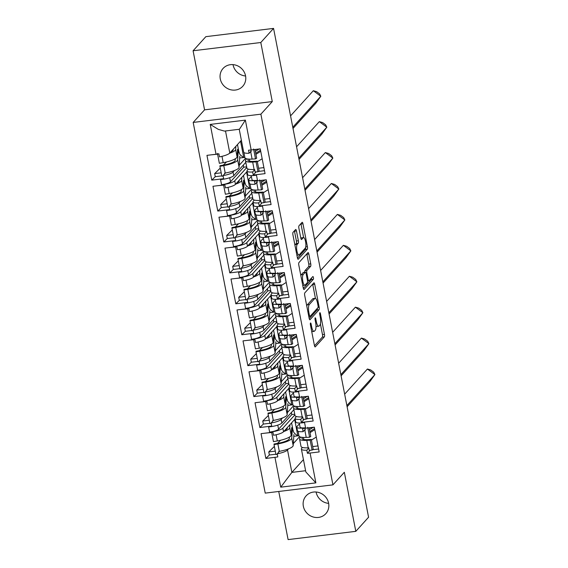 <?xml version="1.0" encoding="UTF-8"?>
<svg xmlns="http://www.w3.org/2000/svg" width="568" height="568" viewBox="0 0 568 568"><rect width="100%" height="100%" fill="white"/><g stroke="black" fill="none" stroke-linecap="round" stroke-linejoin="round"><path stroke-width="0.85" d="M310.497 323.036A1.427 0.405 83 0 0 310.405 324.782L314.423 345.458A2.038 0.582 83 0 0 315.176 346.92A2.038 0.582 83 0 0 315.304 346.849L324.335 336.874A2.038 0.582 83 0 0 324.456 334.374L320.437 313.699A1.427 0.405 83 0 0 319.912 312.67A1.427 0.405 83 0 0 319.819 312.727A1.427 0.405 83 0 0 319.734 314.473L320.253 317.15A6.518 1.86 83 0 1 319.862 325.152L319.109 325.982A6.518 1.86 83 0 1 318.691 326.224A6.518 1.86 83 0 1 316.291 321.531L315.772 318.854A1.427 0.405 83 0 0 315.247 317.824A1.427 0.405 83 0 0 315.155 317.881A1.427 0.405 83 0 0 315.07 319.628L315.588 322.304A6.518 1.86 83 0 1 315.197 330.306L314.445 331.137A6.518 1.86 83 0 1 314.026 331.378A6.518 1.86 83 0 1 311.633 326.685L311.108 324.009A1.427 0.405 83 0 0 310.589 322.979A1.427 0.405 83 0 0 310.497 323.036M220.277 78.909A13.284 12.354 -137.9 0 0 229.685 89.474A13.284 12.354 -137.9 0 0 242.756 86.279A13.284 12.354 -137.9 0 0 245.546 75.828A13.284 12.354 -137.9 0 0 236.139 65.256A13.284 12.354 -137.9 0 0 223.068 68.458A13.284 12.354 -137.9 0 0 220.277 78.909M233.022 64.631A13.284 12.354 -137.9 0 0 233.05 64.795A13.284 12.354 -137.9 0 0 245.575 75.991M303.355 506.287A13.284 12.354 -137.9 0 0 312.755 516.852A13.284 12.354 -137.9 0 0 325.833 513.657A13.284 12.354 -137.9 0 0 328.616 503.205A13.284 12.354 -137.9 0 0 319.216 492.633A13.284 12.354 -137.9 0 0 306.138 495.836A13.284 12.354 -137.9 0 0 303.355 506.287M316.092 492.009A13.284 12.354 -137.9 0 0 316.127 492.172A13.284 12.354 -137.9 0 0 328.652 503.369M296.46 230.935A2.038 0.582 83 0 0 295.715 229.465A2.038 0.582 83 0 0 295.58 229.543L293.045 232.34A2.038 0.582 83 0 0 292.925 234.84L297.391 257.801A2.038 0.582 83 0 0 298.136 259.271A2.038 0.582 83 0 0 298.271 259.193L307.295 249.217A2.038 0.582 83 0 0 307.416 246.718L302.957 223.756A2.038 0.582 83 0 0 302.204 222.294A2.038 0.582 83 0 0 302.077 222.365L299.016 225.744A2.038 0.582 83 0 0 298.896 228.251L300.806 238.07A2.038 0.582 83 0 0 301.551 239.54A2.038 0.582 83 0 0 301.679 239.462L303.198 237.786A5.446 1.555 83 0 1 303.553 237.587A5.446 1.555 83 0 1 305.662 242.153A5.446 1.555 83 0 1 305.222 248.202L299.279 254.762A5.446 1.555 83 0 1 298.931 254.968A5.446 1.555 83 0 1 296.815 250.403A5.446 1.555 83 0 1 297.256 244.354L298.25 243.26A2.038 0.582 83 0 0 298.37 240.761L296.46 230.935L294.487 231.176A2.038 0.582 83 0 0 294.409 230.835M272.278 101.587L260.797 42.515L273.563 28.4L205.857 36.657L193.084 50.772L204.565 109.844L193.177 122.432L260.882 114.175L272.278 101.587L204.565 109.844M278.746 491.469L288.104 539.6L355.809 531.343L344.329 472.271L332.94 484.859L260.882 114.175M355.809 531.343L368.582 517.228L273.563 28.4M304.81 292.854A2.038 0.582 83 0 0 304.689 295.353L309.148 318.314A2.038 0.582 83 0 0 309.901 319.784A2.038 0.582 83 0 0 310.029 319.706L319.053 309.73A2.038 0.582 83 0 0 319.18 307.231L314.715 284.27A2.038 0.582 83 0 0 313.969 282.8A2.038 0.582 83 0 0 313.834 282.878L304.81 292.854M303.269 288.054L298.803 265.1A2.038 0.582 83 0 1 298.931 262.601L307.955 252.625A2.038 0.582 83 0 1 308.09 252.547A2.038 0.582 83 0 1 308.836 254.017L310.746 263.843A2.038 0.582 83 0 1 310.625 266.342L306.961 270.389A2.038 0.582 83 0 0 306.841 272.889L308.104 279.406A2.038 0.582 83 0 0 308.85 280.869A2.038 0.582 83 0 0 308.985 280.798L312.798 276.588A1.427 0.405 83 0 1 312.89 276.531A1.427 0.405 83 0 1 313.444 277.724A1.427 0.405 83 0 1 313.323 279.307L304.15 289.446A2.038 0.582 83 0 1 304.015 289.524A2.038 0.582 83 0 1 303.269 288.054M243.317 165.082L243.729 167.198L230.494 181.824A7.469 1.718 169 0 1 221.548 184.721L223.331 184.501A9.542 2.201 -11 0 0 234.754 180.802L235.45 184.366L247.073 171.522M235.45 184.366A9.542 2.201 -11 0 1 225.432 187.873L224.836 184.799A9.542 2.201 169 0 1 223.423 184.998L212.964 186.276L217.778 211.055L228.244 209.777L228.336 210.274L226.561 210.487L227.562 215.641L229.337 215.428A9.542 2.201 -11 0 0 240.768 211.722L241.464 215.293L253.087 202.442M254.606 174.901L254.698 175.398A9.542 2.201 169 0 1 247.676 174.624L246.988 171.06A9.542 2.201 -11 0 0 252.654 171.969L253.25 175.043A9.542 2.201 -11 0 0 254.606 174.901L265.064 173.631L260.25 148.851L251.17 149.959A10.998 2.535 169 0 1 248.5 150.186L249.096 153.261A10.998 2.535 169 0 1 243.679 152.139L239.234 129.277L224.431 131.094L218.346 129.383L210.231 124.413L245.369 120.125L239.653 128.915M248.358 169.143L247.272 170.343A9.542 2.201 -11 0 0 246.988 171.06M241.464 215.293A9.542 2.201 -11 0 1 231.439 218.794L230.842 215.726A9.542 2.201 169 0 1 229.436 215.925L218.971 217.196L223.792 241.975L234.25 240.704L234.35 241.194L232.568 241.414L233.576 246.569L235.351 246.349A9.542 2.201 -11 0 0 246.782 242.642L247.47 246.214L259.1 233.37M260.613 205.829L260.712 206.326A9.542 2.201 169 0 1 253.69 205.545L252.994 201.981A9.542 2.201 -11 0 0 258.66 202.897L259.256 205.964A9.542 2.201 -11 0 0 260.613 205.829L271.078 204.551L266.257 179.772L255.799 181.05A9.542 2.201 -11 0 1 254.443 181.185L255.039 184.259L257.091 181.994M254.372 200.064L253.285 201.264A9.542 2.201 -11 0 0 252.994 201.981M247.47 246.214A9.542 2.201 -11 0 1 237.452 249.721L236.856 246.647A9.542 2.201 169 0 1 235.443 246.846L224.985 248.124L229.799 272.903L240.264 271.625L240.356 272.122L238.581 272.335L239.582 277.489L241.357 277.276A9.542 2.201 -11 0 0 252.788 273.57L253.484 277.134L265.107 264.29M266.626 236.749L266.719 237.246A9.542 2.201 169 0 1 259.704 236.473L259.008 232.901A9.542 2.201 -11 0 0 264.674 233.817L265.27 236.891A9.542 2.201 -11 0 0 266.626 236.749L277.085 235.471L272.271 210.7L261.805 211.97A9.542 2.201 -11 0 1 260.456 212.112L261.053 215.187L263.105 212.915M260.385 230.991L259.299 232.191A9.542 2.201 -11 0 0 259.008 232.901M253.484 277.134A9.542 2.201 -11 0 1 243.466 280.642L242.863 277.567A9.542 2.201 169 0 1 241.457 277.766L230.991 279.044L235.812 303.823L246.271 302.545L246.37 303.042L244.595 303.262L245.596 308.417L247.371 308.197A9.542 2.201 -11 0 0 258.802 304.491L259.498 308.062L271.121 295.218M272.633 267.677L272.732 268.167A9.542 2.201 169 0 1 265.71 267.393L265.015 263.829A9.542 2.201 -11 0 0 270.68 264.738L271.284 267.812A9.542 2.201 -11 0 0 272.633 267.677L283.098 266.399L278.284 241.62L267.819 242.898A9.542 2.201 -11 0 1 266.463 243.033L267.059 246.107L269.118 243.835M266.392 261.912L265.306 263.112A9.542 2.201 -11 0 0 265.015 263.829M259.498 308.062A9.542 2.201 -11 0 1 249.473 311.569L248.876 308.495A9.542 2.201 169 0 1 247.47 308.694L237.005 309.972L241.819 334.751L252.284 333.473L252.384 333.97L250.602 334.183L251.603 339.337L253.385 339.117A9.542 2.201 -11 0 0 264.816 335.418L265.504 338.982L277.127 326.139M278.647 298.598L278.746 299.095A9.542 2.201 169 0 1 271.724 298.321L271.028 294.749A9.542 2.201 -11 0 0 276.694 295.665L277.291 298.74A9.542 2.201 -11 0 0 278.647 298.598L289.112 297.32L284.291 272.541L273.833 273.819A9.542 2.201 -11 0 1 272.477 273.961L273.073 277.028L275.125 274.763M272.406 292.839L271.319 294.039A9.542 2.201 -11 0 0 271.028 294.749M265.504 338.982A9.542 2.201 -11 0 1 255.486 342.49L254.89 339.416A9.542 2.201 169 0 1 253.477 339.614L243.019 340.892L247.833 365.671L258.298 364.393L258.39 364.89L256.615 365.103L257.616 370.258L259.391 370.045A9.542 2.201 -11 0 0 270.822 366.339L271.518 369.91L283.141 357.059M284.66 329.518L284.753 330.015A9.542 2.201 169 0 1 277.731 329.241L277.042 325.67A9.542 2.201 -11 0 0 282.708 326.586L283.304 329.66A9.542 2.201 -11 0 0 284.66 329.518L295.119 328.247L290.305 303.468L279.839 304.746A9.542 2.201 -11 0 1 278.483 304.881L279.087 307.955L281.139 305.683M278.412 323.76L277.333 324.96A9.542 2.201 -11 0 0 277.042 325.67M271.518 369.91A9.542 2.201 -11 0 1 261.493 373.41L260.897 370.343A9.542 2.201 169 0 1 259.491 370.542L249.025 371.813L253.846 396.592L264.305 395.321L264.404 395.811L262.622 396.031L263.63 401.185L265.405 400.965A9.542 2.201 -11 0 0 276.836 397.259L277.525 400.83L289.155 387.987M290.667 360.446L290.766 360.943A9.542 2.201 169 0 1 283.744 360.162L283.049 356.597A9.542 2.201 -11 0 0 288.714 357.513L289.311 360.581A9.542 2.201 -11 0 0 290.667 360.446L301.132 359.168L296.311 334.389L285.853 335.667A9.542 2.201 -11 0 1 284.497 335.802L285.093 338.876L287.145 336.611M284.426 354.68L283.34 355.88A9.542 2.201 -11 0 0 283.049 356.597M277.525 400.83A9.542 2.201 -11 0 1 267.507 404.338L266.91 401.264A9.542 2.201 169 0 1 265.497 401.462L255.039 402.74L259.853 427.519L270.318 426.241L270.411 426.738L268.636 426.951L269.637 432.106L271.412 431.893A9.542 2.201 -11 0 0 282.843 428.187L283.538 431.751L295.161 418.907M296.681 391.366L296.773 391.863A9.542 2.201 169 0 1 289.758 391.089L289.062 387.518A9.542 2.201 -11 0 0 294.728 388.434L295.325 391.508A9.542 2.201 -11 0 0 296.681 391.366L307.139 390.088L302.325 365.316L291.86 366.587A9.542 2.201 -11 0 1 290.511 366.729L291.107 369.803L293.159 367.531M290.44 385.608L289.353 386.808A9.542 2.201 -11 0 0 289.062 387.518M254.698 175.398L256.473 175.185L257.474 180.34L255.699 180.553A9.542 2.201 -11 0 1 248.677 179.779A9.542 2.201 -11 0 1 248.969 179.062L251.347 176.442M260.712 206.326L262.487 206.106L263.488 211.261L261.713 211.481A9.542 2.201 -11 0 1 254.691 210.7A9.542 2.201 -11 0 1 254.982 209.99L257.354 207.363M266.719 237.246L268.501 237.034L269.502 242.181L267.72 242.401A9.542 2.201 -11 0 1 260.705 241.627A9.542 2.201 -11 0 1 260.989 240.91L263.367 238.29M272.732 268.167L274.507 267.954L275.508 273.109L273.733 273.322A9.542 2.201 -11 0 1 266.711 272.548A9.542 2.201 -11 0 1 267.003 271.838L269.374 269.211M278.746 299.095L280.521 298.874L281.522 304.029L279.747 304.249A9.542 2.201 -11 0 1 272.725 303.475A9.542 2.201 -11 0 1 273.016 302.758L275.388 300.138M284.753 330.015L286.528 329.802L287.529 334.957L285.754 335.17A9.542 2.201 -11 0 1 278.732 334.396A9.542 2.201 -11 0 1 279.023 333.679L281.401 331.059M290.766 360.943L292.541 360.723L293.542 365.877L291.767 366.097A9.542 2.201 -11 0 1 284.745 365.316A9.542 2.201 -11 0 1 285.037 364.606L287.408 361.979M247.918 168.994L248.017 169.52M246.796 167.503L234.754 180.802M253.924 199.915L254.031 200.447M252.803 198.424L240.768 211.722M259.938 230.835L260.037 231.368M258.816 229.344L246.782 242.642M265.952 261.763L266.051 262.288M264.823 260.272L252.788 273.57M271.958 292.683L272.065 293.216M270.837 291.192L258.802 304.491M277.972 323.611L278.071 324.136M276.85 322.12L264.816 335.418M283.979 354.531L284.085 355.064M282.857 353.04L270.822 366.339M296.773 391.863L298.555 391.65L299.556 396.798L297.774 397.018A9.542 2.201 -11 0 1 290.759 396.244A9.542 2.201 -11 0 1 291.05 395.527L293.422 392.907M289.992 385.452L290.092 385.984M288.871 383.961L276.836 397.259M283.538 431.751A9.542 2.201 -11 0 1 273.52 435.258L272.917 432.184A9.542 2.201 169 0 1 271.511 432.383L261.046 433.661L265.867 458.44L274.947 457.332A10.998 2.535 -11 0 0 277.809 456.892L277.205 453.818L279.463 451.326M302.687 422.294L302.787 422.784A9.542 2.201 169 0 1 295.765 422.01L295.076 418.446A9.542 2.201 -11 0 0 300.735 419.354L301.338 422.429A9.542 2.201 -11 0 0 302.687 422.294L313.153 421.016L308.339 396.237L297.873 397.515A9.542 2.201 -11 0 1 296.517 397.65L297.114 400.724L299.173 398.452M296.446 416.529L295.36 417.728A9.542 2.201 -11 0 0 295.076 418.446M302.787 422.784L304.562 422.571L305.563 427.725L303.788 427.938A9.542 2.201 -11 0 1 296.766 427.164A9.542 2.201 -11 0 1 297.057 426.454L299.428 423.827M296.006 416.38L296.106 416.905M294.877 414.889L282.843 428.187M271.696 432.496L265.114 433.164M314.374 427.292L309.106 427.931M305.179 429.38L303.127 431.644L302.531 428.577A9.542 2.201 -11 0 0 303.887 428.435L314.345 427.157L319.166 451.936L310.085 453.044L315.879 482.878L280.741 487.166L274.947 457.332M296.766 427.164L297.462 430.736A9.542 2.201 -11 0 0 303.127 431.644M282.53 417.941L281.153 419.461A9.542 2.201 -11 0 1 271.128 422.968L273.449 420.405M287.301 412.666L293.557 405.751M302.765 417.118L300.735 419.354M311.981 415.002L306.684 415.648M292.932 404.771L287.77 405.396M274.614 409.336L271.397 412.496M268.366 415.485L262.75 421.009L269.275 420.206M265.682 401.569L259.107 402.243M308.36 396.365L303.092 397.011M290.759 396.244L291.448 399.808A9.542 2.201 -11 0 0 297.114 400.724M276.517 387.014L275.139 388.54A9.542 2.201 -11 0 1 265.121 392.048L267.436 389.485M281.288 381.746L287.543 374.83M296.752 386.197L294.728 388.434M305.974 384.075L300.671 384.721M286.918 373.843L281.756 374.475M268.6 378.409L265.391 381.575M262.352 384.557L256.743 390.081L263.268 389.286M259.675 370.648L253.094 371.323M302.346 365.444L297.085 366.083M284.745 365.316L285.441 368.888A9.542 2.201 -11 0 0 291.107 369.803M270.503 356.093L269.125 357.62A9.542 2.201 -11 0 1 259.107 361.12L261.429 358.557M275.281 350.818L281.536 343.91M290.745 355.27L288.714 357.513M299.961 353.154L294.664 353.8M280.911 342.923L275.743 343.555M262.586 347.488L259.377 350.648M256.346 353.637L250.729 359.161L257.254 358.365M253.662 339.728L247.08 340.395M296.34 334.516L291.072 335.163M278.732 334.396L279.428 337.96A9.542 2.201 -11 0 0 285.093 338.876M264.496 325.173L263.119 326.692A9.542 2.201 -11 0 1 253.094 330.2L255.415 327.637M269.267 319.898L275.523 312.982M284.731 324.349L282.708 326.586M293.947 322.226L288.65 322.873M274.898 311.995L269.736 312.627M256.58 316.561L253.364 319.727M250.332 322.709L244.723 328.233L251.241 327.438M247.655 308.8L241.073 309.475M290.326 303.596L285.058 304.235M272.725 303.475L273.421 307.039A9.542 2.201 -11 0 0 279.087 307.955M258.483 294.245L257.105 295.772A9.542 2.201 -11 0 1 247.087 299.279L249.409 296.709M263.261 288.97L269.516 282.062M278.725 293.422L276.694 295.665M287.94 291.306L282.637 291.952M268.884 281.075L263.722 281.707M250.566 285.64L247.357 288.8M244.318 291.789L238.709 297.312L245.234 296.517M241.641 277.88L235.06 278.547M284.32 272.675L279.051 273.314M266.711 272.548L267.407 276.119A9.542 2.201 -11 0 0 273.073 277.028M252.476 263.325L251.099 264.844A9.542 2.201 -11 0 1 241.073 268.352L243.395 265.788M257.247 258.049L263.502 251.134M272.711 262.501L270.68 264.738M281.927 260.385L276.63 261.031M262.877 250.154L257.716 250.779M244.559 254.72L241.343 257.879M238.311 260.868L232.695 266.392L239.22 265.59M235.628 246.952L229.053 247.627M278.306 241.748L273.038 242.394M260.705 241.627L261.394 245.191A9.542 2.201 -11 0 0 267.059 246.107M246.462 232.404L245.085 233.924A9.542 2.201 -11 0 1 235.06 237.431L237.381 234.868M251.233 227.129L257.489 220.214M266.697 231.581L264.674 233.817M275.92 229.458L270.616 230.104M256.864 219.227L251.702 219.859M238.546 223.792L235.337 226.959M232.298 229.941L226.689 235.464L233.214 234.669M229.621 216.032L223.039 216.706M272.292 210.827L267.031 211.466M254.691 210.7L255.387 214.271A9.542 2.201 -11 0 0 261.053 215.187M240.449 201.477L239.071 203.003A9.542 2.201 -11 0 1 229.053 206.504L231.375 203.94M245.227 196.201L251.482 189.293M260.691 200.653L258.66 202.897M269.906 198.537L264.61 199.183M250.857 188.306L245.688 188.938M232.532 192.871L229.323 196.031M226.291 199.02L220.675 204.544L227.2 203.749M223.607 185.111L217.026 185.779M266.286 179.9L261.017 180.546M248.677 179.779L249.373 183.343A9.542 2.201 -11 0 0 255.039 184.259M234.442 170.556L233.065 172.076A9.542 2.201 -11 0 1 223.039 175.583L225.361 173.02M239.213 165.281L245.468 158.365M254.677 169.733L252.654 171.969M263.893 167.61L258.596 168.256M244.844 157.379L239.682 158.011M226.525 161.944L223.309 165.111M220.277 168.093L214.668 173.616L221.186 172.821M193.177 122.432L265.228 493.116L332.94 484.859M221.548 184.721L220.547 179.566L222.322 179.353A9.542 2.201 169 0 0 233.753 175.647L245.795 162.341M221.783 175.895L215.265 176.691L211.765 180.134L222.23 178.856L222.322 179.353M211.765 180.134L206.951 155.355L216.032 154.248L210.231 124.413M223.039 175.583L223.636 178.657A9.542 2.201 169 0 1 222.23 178.856M229.053 206.504L229.649 209.578A9.542 2.201 169 0 1 228.244 209.777M227.789 206.816L221.271 207.611L217.778 211.055M235.06 237.431L235.663 240.505A9.542 2.201 169 0 1 234.25 240.704M233.803 237.744L227.285 238.539L223.792 241.975M241.073 268.352L241.67 271.426A9.542 2.201 169 0 1 240.264 271.625M239.817 268.664L233.292 269.459L229.799 272.903M247.087 299.279L247.684 302.346A9.542 2.201 169 0 1 246.271 302.545M245.823 299.592L239.305 300.387L235.812 303.823M253.094 330.2L253.69 333.274A9.542 2.201 169 0 1 252.284 333.473M251.837 330.512L245.319 331.307L241.819 334.751M259.107 361.12L259.704 364.195A9.542 2.201 169 0 1 258.298 364.393M257.844 361.433L251.326 362.228L247.833 365.671M265.121 392.048L265.717 395.122A9.542 2.201 169 0 1 264.305 395.321M263.857 392.36L257.339 393.155L253.846 396.592M271.128 422.968L271.724 426.043A9.542 2.201 169 0 1 270.318 426.241M269.871 423.281L263.346 424.076L259.853 427.519M304.519 419.269A2.073 0.476 -11 0 0 303.866 419.638L301.338 422.429M312.577 418.069L306.699 418.786M256.438 171.877A2.073 0.476 -11 0 0 255.777 172.253L253.25 175.043M264.496 170.684L258.61 171.401M262.444 202.804A2.073 0.476 -11 0 0 261.784 203.174L259.256 205.964M270.503 201.612L264.617 202.329M268.458 233.725A2.073 0.476 -11 0 0 267.798 234.094L265.27 236.891M276.517 232.532L270.631 233.249M274.465 264.652A2.073 0.476 -11 0 0 273.811 265.022L271.284 267.812M282.523 263.453L276.644 264.17M280.478 295.573A2.073 0.476 -11 0 0 279.818 295.942L277.291 298.74M288.537 294.38L282.651 295.097M286.492 326.493A2.073 0.476 -11 0 0 285.832 326.87L283.304 329.66M294.551 325.301L288.665 326.018M292.499 357.421A2.073 0.476 -11 0 0 291.838 357.79L289.311 360.581M300.557 356.228L294.671 356.945M298.512 388.342A2.073 0.476 -11 0 0 297.852 388.711L295.325 391.508M306.571 387.149L300.685 387.866M245.894 158.578L246.058 159.438M243.729 167.198L246.668 166.843M239.071 203.003L239.767 206.567L251.809 193.262M251.901 189.499L252.071 190.358M249.324 196.003L249.735 198.125L252.675 197.763M245.085 233.924L245.781 237.495L257.822 224.182M257.915 220.419L258.078 221.286M255.337 226.93L255.749 229.046L258.688 228.691M251.099 264.844L251.787 268.416L263.829 255.11M263.921 251.347L264.092 252.206M261.351 257.851L261.763 259.974L264.695 259.611M257.105 295.772L257.801 299.336L269.843 286.031M269.935 282.268L270.105 283.134M267.358 288.771L267.769 290.894L270.709 290.532M263.119 326.692L263.808 330.264L275.849 316.958M275.949 313.195L276.112 314.054M273.371 319.699L273.783 321.815L276.722 321.46M269.125 357.62L269.821 361.184L281.863 347.879M281.955 344.116L282.126 344.975M279.378 350.619L279.797 352.742L282.729 352.38M275.139 388.54L275.835 392.112L287.877 378.799M287.969 375.036L288.132 375.902M285.392 381.547L285.803 383.663L288.743 383.308M281.153 419.461L281.842 423.032L293.883 409.727M293.976 405.964L294.146 406.823M291.405 412.467L291.817 414.59L294.749 414.228M277.205 453.818A10.998 2.535 -11 0 0 287.522 449.991L288.537 448.862M293.315 443.587L299.57 436.678M303.44 459.604L291.874 472.391L280.741 487.166M299.989 436.884L300.16 437.75M302.013 447.3L302.119 447.832M302.46 447.456L301.729 448.258A10.998 2.535 -11 0 0 301.395 449.082A10.998 2.535 -11 0 0 306.819 450.204L307.416 453.278A10.998 2.535 -11 0 0 310.085 453.044M260.797 42.515L193.084 50.772M225.503 130.967L229.799 153.048L241.372 140.261M308.779 448.038L306.819 450.204M317.995 445.923L312.691 446.569M298.938 435.691L293.777 436.323M280.62 440.257L277.411 443.416M274.379 446.405L268.763 451.929L275.288 451.134M275.878 454.208L269.36 455.003L265.867 458.44M269.36 455.003L268.763 451.929M293.294 430.516C293.145 432.113 294.657 433.881 297.838 435.826L294.657 419.468M310.533 450.19A2.073 0.476 -11 0 0 309.872 450.559L307.416 453.278M318.591 448.997L312.705 449.714M263.346 424.076L262.75 421.009M257.339 393.155L256.743 390.081M251.326 362.228L250.729 359.161M245.319 331.307L244.723 328.233M239.305 300.387L238.709 297.312M233.292 269.459L232.695 266.392M227.285 238.539L226.689 235.464M221.271 207.611L220.675 204.544M251.084 151.067L249.096 153.261M229.799 153.048A10.998 2.535 169 0 1 219.489 156.874L218.893 153.8A10.998 2.535 169 0 1 216.032 154.248M217.601 154.184L211.019 154.858M260.272 148.979L255.004 149.618M215.265 176.691L214.668 173.616M287.287 399.588C287.138 401.185 288.65 402.96 291.824 404.906L288.643 388.547M281.274 368.667C281.124 370.265 282.637 372.033 285.81 373.978L282.63 357.62M275.26 337.747C275.111 339.337 276.63 341.112 279.804 343.058L276.623 326.699M269.253 306.819C269.104 308.417 270.616 310.185 273.79 312.13L270.609 295.779M263.24 275.899C263.091 277.496 264.603 279.264 267.784 281.21L264.603 264.851M257.233 244.971C257.084 246.569 258.596 248.344 261.77 250.289L258.589 233.931M251.219 214.051C251.07 215.648 252.582 217.416 255.756 219.362L252.575 203.003M245.206 183.13C245.056 184.721 246.576 186.496 249.75 188.441L246.569 172.083M239.199 152.203C239.05 153.8 240.562 155.568 243.736 157.513L240.555 141.162M281.842 423.032A9.542 2.201 169 0 1 270.411 426.738M275.835 392.112A9.542 2.201 169 0 1 264.404 395.811M269.821 361.184A9.542 2.201 169 0 1 258.39 364.89M263.808 330.264A9.542 2.201 169 0 1 252.384 333.97M257.801 299.336A9.542 2.201 169 0 1 246.37 303.042M251.787 268.416A9.542 2.201 169 0 1 240.356 272.122M245.781 237.495A9.542 2.201 169 0 1 234.35 241.194M239.767 206.567A9.542 2.201 169 0 1 228.336 210.274M291.817 414.59L278.583 429.209A7.469 1.718 169 0 1 269.637 432.106M305.563 427.725A7.469 1.718 169 0 1 300.067 427.115L299.272 423.011M285.803 383.663L272.576 398.282A7.469 1.718 169 0 1 263.63 401.185M299.556 396.798A7.469 1.718 169 0 1 294.061 396.194L293.258 392.09M249.735 198.125L236.508 212.744A7.469 1.718 169 0 1 227.562 215.641M255.749 229.046L242.522 243.665A7.469 1.718 169 0 1 233.576 246.569M261.763 259.974L248.528 274.592A7.469 1.718 169 0 1 239.582 277.489M267.769 290.894L254.542 305.513A7.469 1.718 169 0 1 245.596 308.417M273.783 321.815L260.549 336.441A7.469 1.718 169 0 1 251.603 339.337M279.797 352.742L266.562 367.361A7.469 1.718 169 0 1 257.616 370.258M257.474 180.34A7.469 1.718 169 0 1 251.986 179.729L251.184 175.626M263.488 211.261A7.469 1.718 169 0 1 257.993 210.657L257.197 206.546M269.502 242.181A7.469 1.718 169 0 1 264.006 241.577L263.204 237.474M275.508 273.109A7.469 1.718 169 0 1 270.013 272.498L269.218 268.394M281.522 304.029A7.469 1.718 169 0 1 276.027 303.426L275.231 299.322M287.529 334.957A7.469 1.718 169 0 1 282.04 334.346L281.238 330.242M293.542 365.877A7.469 1.718 169 0 1 288.047 365.274L287.252 361.163M301.395 449.082L305.84 471.944L315.879 482.878M311.726 331.563A6.518 1.86 83 0 0 312.052 331.62L314.026 331.378M315.993 326.11A6.518 1.86 83 0 0 316.717 326.465L318.691 326.224M314.502 345.798L322.361 337.115A2.038 0.582 83 0 0 322.482 334.616L320.402 323.916M315.446 298.406L312.741 284.511A2.038 0.582 83 0 0 312.67 284.17M309.226 318.655L317.079 309.972A2.038 0.582 83 0 0 317.32 308.339M309.439 315.396A1.427 0.405 83 0 0 309.958 316.426A1.427 0.405 83 0 0 310.05 316.369L317.974 307.615A1.427 0.405 83 0 0 318.059 305.868L317.512 303.042A6.518 1.86 83 0 0 315.119 298.349A6.518 1.86 83 0 0 314.7 298.591L309.283 304.576A6.518 1.86 83 0 0 308.885 312.577L309.439 315.396L308.601 315.496M315.119 298.349L313.145 298.591A6.518 1.86 83 0 0 312.727 298.832L314.7 298.591M306.77 306.053A6.518 1.86 83 0 1 307.309 304.817L312.727 298.832M304.753 272.271A2.038 0.582 83 0 1 304.988 270.624L308.651 266.584A2.038 0.582 83 0 0 308.772 264.084L306.862 254.258A2.038 0.582 83 0 0 306.784 253.917M303.347 288.395L311.349 279.548A1.427 0.405 83 0 0 311.477 278.043M303.163 274.585A5.446 1.555 83 0 0 302.723 280.627A5.446 1.555 83 0 0 304.831 285.2A5.446 1.555 83 0 0 305.186 284.994L307.281 282.679A2.038 0.582 83 0 0 307.402 280.18L306.138 273.662A2.038 0.582 83 0 0 305.385 272.193A2.038 0.582 83 0 0 305.257 272.271L303.163 274.585L301.189 274.827A5.446 1.555 83 0 0 300.834 275.515M302.758 285.441A5.446 1.555 83 0 0 302.858 285.434L304.831 285.2M303.56 272.477A2.038 0.582 83 0 0 303.411 272.434A2.038 0.582 83 0 0 303.284 272.512L305.257 272.271M301.189 274.827L303.284 272.512M294.941 245.227A5.446 1.555 83 0 1 295.282 244.595L296.276 243.502A2.038 0.582 83 0 0 296.397 241.002L294.487 231.176M296.886 255.209A5.446 1.555 83 0 0 296.957 255.209L298.931 254.968M303.553 237.587L301.58 237.829A5.446 1.555 83 0 0 301.225 238.027L303.198 237.786M300.877 238.411L301.225 238.027M303.617 237.58L300.983 223.998A2.038 0.582 83 0 0 300.905 223.657M297.462 258.142L305.321 249.459A2.038 0.582 83 0 0 305.541 247.627M346.878 405.559L374.915 374.582L367.418 369.03L344.662 394.171M347.112 406.766L369.846 381.646L374.915 374.582L373.716 372.189L370.719 369.967L367.418 369.03M314.615 428.528L309.801 431.552M304.64 429.976A13.902 3.209 -10.9 0 0 304.775 429.969L305.286 429.94L304.973 428.3M309.439 429.685L312.982 427.455M310.014 432.66L314.828 429.635M311.449 440.094L316.269 437.062M300.898 437.154A13.902 3.209 -10.9 0 0 299.57 438.957L301.004 446.391A13.902 3.209 -10.9 0 0 308.211 447.811L308.729 447.783L309.205 450.261L312.08 450.105L313.238 449.38L311.328 439.469L307.934 439.653A11.41 2.634 169.1 0 1 302.013 438.482A11.41 2.634 169.1 0 1 302.609 437.395M298.101 431.332L298.995 435.983A13.902 3.209 -10.9 0 0 306.209 437.403L309.603 437.218L310.753 436.494L309.077 427.803M299.57 438.957A13.902 3.209 -10.9 0 0 306.777 440.377L310.171 440.193L311.328 439.469M307.693 427.306L309.603 437.218M310.171 440.193L312.08 450.105M340.864 374.639L368.902 343.654L361.404 338.102L338.656 363.243M341.098 375.846L363.832 350.719L368.902 343.654L367.709 341.269L364.706 339.046L361.404 338.102M308.601 397.607L303.788 400.632M298.633 399.048A13.902 3.209 -10.9 0 0 298.761 399.041L299.279 399.013L298.96 397.38M303.433 398.764L306.976 396.535M304.001 401.739L308.814 398.708M305.435 409.173L310.263 406.141M294.891 406.234A13.902 3.209 -10.9 0 0 293.557 408.03L294.991 415.471A13.902 3.209 -10.9 0 0 302.204 416.891L302.716 416.862L303.191 419.34L306.074 419.184L307.224 418.46L305.314 408.541L301.92 408.726A11.41 2.634 169.1 0 1 296.006 407.561A11.41 2.634 169.1 0 1 296.595 406.468M292.094 400.412L292.989 405.062A13.902 3.209 -10.9 0 0 300.195 406.482L303.589 406.297L304.739 405.566L303.071 396.876M293.557 408.03A13.902 3.209 -10.9 0 0 300.77 409.45L304.164 409.265L305.314 408.541M301.679 396.379L303.589 406.297M304.164 409.265L306.074 419.184M334.857 343.711L362.895 312.734L355.39 307.181L332.642 332.323M335.092 344.918L357.826 319.798L362.895 312.734L361.695 310.341L358.699 308.119L355.39 307.181M302.588 366.68L297.781 369.704M292.619 368.128A13.902 3.209 -10.9 0 0 292.754 368.121L293.265 368.092L292.953 366.459M297.419 367.837L300.962 365.615M297.994 370.812L302.808 367.787M299.428 378.245L304.249 375.214M288.878 375.313A13.902 3.209 -10.9 0 0 287.55 377.109L288.977 384.543A13.902 3.209 -10.9 0 0 296.191 385.963L296.702 385.935L297.185 388.413L300.06 388.256L301.217 387.532L299.308 377.621L295.914 377.805A11.41 2.634 169.1 0 1 289.992 376.641A11.41 2.634 169.1 0 1 290.582 375.547M286.08 369.484L286.975 374.135A13.902 3.209 -10.9 0 0 294.188 375.555L297.575 375.37L298.732 374.646L297.057 365.955M287.55 377.109A13.902 3.209 -10.9 0 0 294.756 378.529L298.15 378.345L299.308 377.621M295.665 365.458L297.575 375.37M298.15 378.345L300.06 388.256M328.844 312.791L356.881 281.813L349.384 276.261L326.628 301.395M329.078 313.998L351.812 288.878L356.881 281.813L355.682 279.421L352.685 277.198L349.384 276.261M296.581 335.759L291.767 338.784M286.606 337.207A13.902 3.209 -10.9 0 0 286.741 337.2L287.259 337.172L286.939 335.532M291.412 336.916L294.955 334.687M291.98 339.891L296.794 336.867M293.415 347.325L298.236 344.293M282.871 344.385A13.902 3.209 -10.9 0 0 281.536 346.189L282.971 353.623A13.902 3.209 -10.9 0 0 290.177 355.043L290.695 355.014L291.171 357.492L294.046 357.336L295.204 356.612L293.294 346.693L289.9 346.878A11.41 2.634 169.1 0 1 283.986 345.713A11.41 2.634 169.1 0 1 284.575 344.62M280.067 338.563L280.961 343.214A13.902 3.209 -10.9 0 0 288.175 344.634L291.569 344.449L292.719 343.725L291.043 335.035M281.536 346.189A13.902 3.209 -10.9 0 0 288.75 347.609L292.137 347.424L293.294 346.693M289.659 334.538L291.569 344.449M292.137 347.424L294.046 357.336M322.837 281.87L350.868 250.886L343.37 245.333L320.622 270.474M323.071 283.07L345.805 257.95L350.868 250.886L349.675 248.5L346.672 246.278L343.37 245.333M290.567 304.839L285.761 307.863M280.599 306.28A13.902 3.209 -10.9 0 0 280.734 306.273L281.245 306.244L280.933 304.611M285.399 305.996L288.942 303.766M285.974 308.964L290.781 305.939M287.401 316.404L292.229 313.366M276.857 313.465A13.902 3.209 -10.9 0 0 275.53 315.261L276.957 322.695A13.902 3.209 -10.9 0 0 284.17 324.115L284.682 324.094L285.157 326.572L288.04 326.415L289.19 325.684L287.28 315.772L283.894 315.957A11.41 2.634 169.1 0 1 277.972 314.793A11.41 2.634 169.1 0 1 278.561 313.699M274.06 307.643L274.955 312.286A13.902 3.209 -10.9 0 0 282.161 313.706L285.555 313.522L286.712 312.798L285.037 304.107M275.53 315.261A13.902 3.209 -10.9 0 0 282.736 316.681L286.13 316.497L287.28 315.772M283.645 303.61L285.555 313.522M286.13 316.497L288.04 326.415M316.823 250.942L344.861 219.965L337.364 214.413L314.608 239.554M317.058 252.149L339.792 227.03L344.861 219.965L343.661 217.572L340.665 215.35L337.364 214.413M284.561 273.911L279.747 276.935M274.585 275.359A13.902 3.209 -10.9 0 0 274.72 275.352L275.231 275.324L274.919 273.684M279.385 275.068L282.928 272.839M279.96 278.043L284.774 275.019M281.394 285.477L286.215 282.445M270.844 282.537A13.902 3.209 -10.9 0 0 269.516 284.341L270.95 291.774A13.902 3.209 -10.9 0 0 278.157 293.195L278.675 293.166L279.151 295.644L282.026 295.488L283.183 294.764L281.274 284.852L277.88 285.037A11.41 2.634 169.1 0 1 271.958 283.865A11.41 2.634 169.1 0 1 272.548 282.779M268.046 276.715L268.941 281.366A13.902 3.209 -10.9 0 0 276.154 282.786L279.548 282.601L280.699 281.877L279.023 273.187M269.516 284.341A13.902 3.209 -10.9 0 0 276.722 285.761L280.116 285.576L281.274 284.852M277.638 272.69L279.548 282.601M280.116 285.576L282.026 295.488M310.81 220.022L338.847 189.037L331.35 183.485L308.601 208.626M311.044 221.229L333.778 196.102L338.847 189.037L337.655 186.652L334.651 184.43L331.35 183.485M278.547 242.99L273.733 246.015M268.579 244.432A13.902 3.209 -10.9 0 0 268.707 244.425L269.225 244.396L268.905 242.763M273.378 244.148L276.921 241.918M273.946 247.123L278.76 244.091M275.381 254.556L280.209 251.525M264.837 251.617A13.902 3.209 -10.9 0 0 263.502 253.413L264.936 260.854A13.902 3.209 -10.9 0 0 272.15 262.274L272.661 262.246L273.137 264.724L276.02 264.567L277.17 263.843L275.26 253.924L271.866 254.109A11.41 2.634 169.1 0 1 265.952 252.945A11.41 2.634 169.1 0 1 266.541 251.851M262.033 245.795L262.934 250.445A13.902 3.209 -10.9 0 0 270.141 251.865L273.535 251.681L274.685 250.949L273.016 242.259M263.502 253.413A13.902 3.209 -10.9 0 0 270.716 254.833L274.11 254.649L275.26 253.924M271.625 241.762L273.535 251.681M274.11 254.649L276.02 264.567M304.803 189.094L332.841 158.117L325.336 152.565L302.588 177.706M305.037 190.301L327.771 165.181L332.841 158.117L331.641 155.724L328.645 153.502L325.336 152.565M272.534 212.063L267.727 215.087M262.565 213.511A13.902 3.209 -10.9 0 0 262.7 213.504L263.211 213.476L262.899 211.843M267.365 213.22L270.908 210.998M267.94 216.195L272.754 213.17M269.374 223.629L274.195 220.597M258.823 220.696A13.902 3.209 -10.9 0 0 257.496 222.493L258.923 229.926A13.902 3.209 -10.9 0 0 266.136 231.346L266.648 231.318L267.13 233.796L270.006 233.64L271.163 232.916L269.253 223.004L265.859 223.189A11.41 2.634 169.1 0 1 259.938 222.024A11.41 2.634 169.1 0 1 260.527 220.931M256.026 214.867L256.921 219.518A13.902 3.209 -10.9 0 0 264.134 220.938L267.521 220.753L268.678 220.029L267.003 211.339M257.496 222.493A13.902 3.209 -10.9 0 0 264.702 223.913L268.096 223.728L269.253 223.004M265.611 210.842L267.521 220.753M268.096 223.728L270.006 233.64M298.789 158.174L326.827 127.197L319.33 121.644L296.574 146.778M299.024 159.381L321.758 134.261L326.827 127.197L325.627 124.804L322.631 122.581L319.33 121.644M266.527 181.142L261.713 184.167M256.551 182.591A13.902 3.209 -10.9 0 0 256.686 182.584L257.205 182.555L256.885 180.915M261.358 182.3L264.901 180.07M261.926 185.274L266.74 182.25M263.36 192.708L268.181 189.676M252.817 189.769A13.902 3.209 -10.9 0 0 251.482 191.572L252.916 199.006A13.902 3.209 -10.9 0 0 260.123 200.426L260.641 200.397L261.117 202.875L263.992 202.719L265.149 201.995L263.24 192.076L259.846 192.261A11.41 2.634 169.1 0 1 253.931 191.096A11.41 2.634 169.1 0 1 254.521 190.003M250.012 183.947L250.907 188.597A13.902 3.209 -10.9 0 0 258.12 190.017L261.514 189.833L262.664 189.109L260.989 180.418M251.482 191.572A13.902 3.209 -10.9 0 0 258.696 192.992L262.082 192.808L263.24 192.076M259.604 179.921L261.514 189.833M262.082 192.808L263.992 202.719M292.783 127.253L320.813 96.269L313.316 90.717L290.567 115.858M293.017 128.453L315.751 103.333L320.813 96.269L319.621 93.883L316.617 91.661L313.316 90.717M260.513 150.222L255.706 153.246M250.545 151.663A13.902 3.209 -10.9 0 0 250.68 151.656L251.191 151.628L250.879 149.995M255.344 151.379L258.887 149.15M255.919 154.347L260.726 151.322M257.347 161.788L262.175 158.749M246.803 158.848A13.902 3.209 -10.9 0 0 245.475 160.645L246.902 168.078A13.902 3.209 -10.9 0 0 254.116 169.498L254.627 169.477L255.103 171.955L257.986 171.799L259.136 171.067L257.226 161.156L253.839 161.34A11.41 2.634 169.1 0 1 247.918 160.176A11.41 2.634 169.1 0 1 248.507 159.083M243.906 152.522L244.9 157.67A13.902 3.209 -10.9 0 0 252.107 159.09L255.501 158.905L256.658 158.181L254.982 149.49M245.475 160.645A13.902 3.209 -10.9 0 0 252.682 162.065L256.076 161.88L257.226 161.156M253.591 148.993L255.501 158.905M256.076 161.88L257.986 171.799M271.547 431.723L273.456 441.634L277.305 440.945A13.902 3.209 169.1 0 0 291.178 435.209L291.675 427.619L292.236 430.643L291.753 438.184A13.902 3.209 169.1 0 1 277.873 443.92L274.032 444.609L274.067 444.013L277.915 443.331A11.41 2.634 -10.9 0 0 289.304 438.617L289.403 437.09M293.897 434.506L293.18 445.617A13.902 3.209 169.1 0 1 279.307 451.354L278.725 451.461L278.831 452.021M289.943 424.679L289.744 427.775A13.902 3.209 169.1 0 1 283.759 431.517M284.88 430.267A11.41 2.634 -10.9 0 0 287.294 428.208L287.337 427.555M278.959 451.88L278.874 451.432M277.298 454.279L275.941 454.521L274.032 444.609M265.533 400.795L267.443 410.707L271.291 410.025A13.902 3.209 169.1 0 0 285.164 404.288L285.661 396.698L286.222 399.716L285.739 407.256A13.902 3.209 169.1 0 1 271.866 413L268.018 413.681L268.053 413.092L271.902 412.404A11.41 2.634 -10.9 0 0 283.29 407.696L283.389 406.17M287.884 403.578L287.174 414.697A13.902 3.209 169.1 0 1 273.3 420.434L272.711 420.533L272.825 421.101M283.929 393.752L283.737 396.847A13.902 3.209 169.1 0 1 277.745 400.589M278.874 399.347A11.41 2.634 -10.9 0 0 281.288 397.288L281.33 396.627M272.945 420.959L272.86 420.512M271.206 423.366L269.928 423.6L268.018 413.681M259.526 369.875L261.436 379.786L265.277 379.097A13.902 3.209 169.1 0 0 279.158 373.361L279.655 365.778L280.209 368.795L279.726 376.335A13.902 3.209 169.1 0 1 265.852 382.072L262.011 382.761L262.047 382.172L265.888 381.483A11.41 2.634 -10.9 0 0 277.283 376.776L277.376 375.242M281.87 372.658L281.16 383.769A13.902 3.209 169.1 0 1 267.287 389.506L266.704 389.612L266.811 390.173M277.922 362.831L277.724 365.927A13.902 3.209 169.1 0 1 271.731 369.669M272.86 368.426A11.41 2.634 -10.9 0 0 275.274 366.36L275.317 365.707M266.939 390.038L266.853 389.584M265.192 392.445L263.921 392.673L262.011 382.761M253.513 338.947L255.422 348.866L259.271 348.177A13.902 3.209 169.1 0 0 273.144 342.44L273.641 334.85L274.202 337.868L273.719 345.415A13.902 3.209 169.1 0 1 259.846 351.152L255.998 351.833L256.033 351.244L259.881 350.562A11.41 2.634 -10.9 0 0 271.27 345.848L271.369 344.322M275.863 341.73L275.153 352.849A13.902 3.209 169.1 0 1 261.273 358.585L260.691 358.692L260.797 359.253M271.909 331.904L271.71 335.006A13.902 3.209 169.1 0 1 265.725 338.741M266.846 337.498A11.41 2.634 -10.9 0 0 269.267 335.439L269.31 334.786M260.925 359.111L260.84 358.664M259.185 361.525L257.907 361.752L255.998 351.833M247.506 308.026L249.416 317.938L253.257 317.256A13.902 3.209 169.1 0 0 267.137 311.512L267.627 303.93L268.188 306.947L267.705 314.487A13.902 3.209 169.1 0 1 253.832 320.224L249.984 320.913L250.026 320.324L253.868 319.635A11.41 2.634 -10.9 0 0 265.263 314.928L265.355 313.401M269.85 310.81L269.14 321.921A13.902 3.209 169.1 0 1 255.266 327.665L254.684 327.764L254.791 328.325M265.902 300.983L265.703 304.079A13.902 3.209 169.1 0 1 259.711 307.82M260.84 306.578A11.41 2.634 -10.9 0 0 263.254 304.519L263.296 303.859M254.911 328.19L254.826 327.743M253.172 330.597L251.894 330.825L249.984 320.913M241.492 277.106L243.402 287.017L247.25 286.329A13.902 3.209 169.1 0 0 261.124 280.592L261.621 273.002L262.182 276.027L261.699 283.567A13.902 3.209 169.1 0 1 247.818 289.304L243.977 289.992L244.013 289.396L247.861 288.714A11.41 2.634 -10.9 0 0 259.249 284L259.349 282.474M263.836 279.889L263.126 291.001A13.902 3.209 169.1 0 1 249.253 296.737L248.67 296.844L248.777 297.405M259.888 270.063L259.69 273.158A13.902 3.209 169.1 0 1 253.704 276.9M254.826 275.65A11.41 2.634 -10.9 0 0 257.24 273.591L257.283 272.938M248.905 297.27L248.819 296.815M247.165 299.677L245.887 299.904L243.977 289.992M235.479 246.178L237.388 256.09L241.237 255.408A13.902 3.209 169.1 0 0 255.11 249.671L255.607 242.082L256.168 245.099L255.685 252.639A13.902 3.209 169.1 0 1 241.812 258.383L237.964 259.065L237.999 258.476L241.847 257.787A11.41 2.634 -10.9 0 0 253.236 253.079L253.335 251.553M257.829 248.961L257.119 260.08A13.902 3.209 169.1 0 1 243.246 265.817L242.657 265.923L242.77 266.484M253.875 239.135L253.683 242.231A13.902 3.209 169.1 0 1 247.691 245.972M248.819 244.73A11.41 2.634 -10.9 0 0 251.233 242.671L251.276 242.011M242.891 266.342L242.806 265.895M241.151 268.749L239.874 268.983L237.964 259.065M229.472 215.258L231.382 225.169L235.223 224.481A13.902 3.209 169.1 0 0 249.103 218.744L249.6 211.161L250.154 214.179L249.671 221.719A13.902 3.209 169.1 0 1 235.798 227.456L231.95 228.144L231.992 227.555L235.834 226.866A11.41 2.634 -10.9 0 0 247.229 222.159L247.321 220.625M251.816 218.041L251.106 229.152A13.902 3.209 169.1 0 1 237.232 234.889L236.65 234.996L236.757 235.557M247.868 208.215L247.669 211.31A13.902 3.209 169.1 0 1 241.677 215.052M242.806 213.809A11.41 2.634 -10.9 0 0 245.22 211.743L245.262 211.09M236.884 235.422L236.792 234.967M235.138 237.829L233.86 238.056L231.95 228.144M223.458 184.33L225.368 194.249L229.216 193.56A13.902 3.209 169.1 0 0 243.09 187.823L243.587 180.233L244.148 183.251L243.665 190.798A13.902 3.209 169.1 0 1 229.791 196.535L225.943 197.217L225.979 196.627L229.827 195.946A11.41 2.634 -10.9 0 0 241.215 191.231L241.315 189.705M245.809 187.113L245.099 198.232A13.902 3.209 169.1 0 1 231.219 203.969L230.636 204.075L230.743 204.636M241.854 177.287L241.656 180.39A13.902 3.209 169.1 0 1 235.67 184.124M236.792 182.882A11.41 2.634 -10.9 0 0 239.213 180.823L239.256 180.17M230.871 204.494L230.785 204.047M229.131 206.908L227.853 207.135L225.943 197.217M217.452 153.41L219.362 163.321L223.203 162.64A13.902 3.209 169.1 0 0 237.076 156.896L237.573 149.313L238.134 152.331L237.651 159.871A13.902 3.209 169.1 0 1 223.778 165.607L219.93 166.296L219.972 165.707L223.813 165.018A11.41 2.634 -10.9 0 0 235.209 160.311L235.301 158.784M239.795 156.193L239.085 167.304A13.902 3.209 169.1 0 1 225.212 173.048L224.63 173.148L224.736 173.709M235.848 146.367L235.649 149.462A13.902 3.209 169.1 0 1 229.642 153.211M230.785 151.961A11.41 2.634 -10.9 0 0 233.199 149.902L233.242 149.242M224.857 173.574L224.772 173.126M223.117 175.981L221.839 176.208L219.93 166.296M223.331 184.501L223.423 184.998M229.337 215.428L229.436 215.925M235.351 246.349L235.443 246.846M241.357 277.276L241.457 277.766M247.371 308.197L247.47 308.694M253.385 339.117L253.477 339.614M259.391 370.045L259.491 370.542M265.405 400.965L265.497 401.462M271.412 431.893L271.511 432.383M245.369 120.125L251.17 149.959M255.699 180.553L255.799 181.05M261.713 211.481L261.805 211.97M267.72 242.401L267.819 242.898M273.733 273.322L273.833 273.819M279.747 304.249L279.839 304.746M285.754 335.17L285.853 335.667M291.767 366.097L291.86 366.587M297.774 397.018L297.873 397.515M303.788 427.938L303.887 428.435M233.065 172.076L233.753 175.647M287.522 449.991L291.874 472.391L305.605 470.716M277.787 425.105L278.583 429.209M271.774 394.185L272.576 398.282M229.699 177.72L230.494 181.824M235.713 208.641L236.508 212.744M241.719 239.568L242.522 243.665M247.733 270.489L248.528 274.592M253.74 301.409L254.542 305.513M259.754 332.337L260.549 336.441M265.767 363.257L266.562 367.361M310.795 326.785L311.633 326.685M314.991 318.946L315.772 318.854M315.46 321.63L316.291 321.531M319.649 313.799L320.437 313.699M322.482 334.616L324.456 334.374M322.361 337.115L324.335 336.874M310.327 324.101L311.108 324.009M312.741 284.511L314.715 284.27M318.087 307.366L319.18 307.231M317.079 309.972L319.053 309.73M307.309 304.817L309.283 304.576M308.055 312.677L308.885 312.577M306.862 254.258L308.836 254.017M308.772 264.084L310.746 263.843M308.651 266.584L310.625 266.342M304.988 270.624L306.961 270.389M305.967 272.995L306.841 272.889M307.274 279.506L308.104 279.406M311.349 279.548L313.323 279.307M296.397 241.002L298.37 240.761M296.276 243.502L298.25 243.26M295.282 244.595L297.256 244.354M300.983 223.998L302.957 223.756M305.726 246.924L307.416 246.718M305.321 249.459L307.295 249.217M303.44 437.438L303.837 439.504M304.775 429.969L306.209 437.403M306.777 440.377L308.211 447.811M297.426 406.518L297.824 408.577M298.761 399.041L300.195 406.482M300.77 409.45L302.204 416.891M291.419 375.59L291.817 377.656M292.754 368.121L294.188 375.555M294.756 378.529L296.191 385.963M285.406 344.669L285.803 346.728M286.741 337.2L288.175 344.634M288.75 347.609L290.177 355.043M279.399 313.749L279.797 315.808M280.734 306.273L282.161 313.706M282.736 316.681L284.17 324.115M273.385 282.821L273.783 284.887M274.72 275.352L276.154 282.786M276.722 285.761L278.157 293.195M267.372 251.901L267.769 253.96M268.707 244.425L270.141 251.865M270.716 254.833L272.15 262.274M261.365 220.973L261.763 223.039M262.7 213.504L264.134 220.938M264.702 223.913L266.136 231.346M255.351 190.053L255.749 192.112M256.686 182.584L258.12 190.017M258.696 192.992L260.123 200.426M249.345 159.132L249.735 161.191M250.68 151.656L252.107 159.09M252.682 162.065L254.116 169.498M293.18 445.617L291.753 438.184M291.178 435.209L289.744 427.775M279.307 451.354L277.873 443.92M277.305 440.945L276.112 434.761M292.236 430.643L291.462 430.778M287.174 414.697L285.739 407.256M285.164 404.288L283.737 396.847M273.3 420.434L271.866 413M271.291 410.025L270.098 403.834M286.222 399.716L285.448 399.858M281.16 383.769L279.726 376.335M279.158 373.361L277.724 365.927M267.287 389.506L265.852 382.072M265.277 379.097L264.092 372.913M280.209 368.795L279.442 368.93M275.153 352.849L273.719 345.415M273.144 342.44L271.71 335.006M261.273 358.585L259.846 351.152M259.271 348.177L258.078 341.993M274.202 337.868L273.428 338.01M269.14 321.921L267.705 314.487M267.137 311.512L265.703 304.079M255.266 327.665L253.832 320.224M253.257 317.256L252.064 311.065M268.188 306.947L267.414 307.082M263.126 291.001L261.699 283.567M261.124 280.592L259.69 273.158M249.253 296.737L247.818 289.304M247.25 286.329L246.058 280.145M262.182 276.027L261.408 276.162M257.119 260.08L255.685 252.639M255.11 249.671L253.683 242.231M243.246 265.817L241.812 258.383M241.237 255.408L240.044 249.217M256.168 245.099L255.394 245.241M251.106 229.152L249.671 221.719M249.103 218.744L247.669 211.31M237.232 234.889L235.798 227.456M235.223 224.481L234.037 218.297M250.154 214.179L249.387 214.314M245.099 198.232L243.665 190.798M243.09 187.823L241.656 180.39M231.219 203.969L229.791 196.535M229.216 193.56L228.024 187.376M244.148 183.251L243.374 183.393M239.085 167.304L237.651 159.871M237.076 156.896L235.649 149.462M225.212 173.048L223.778 165.607M223.203 162.64L221.989 156.335M238.134 152.331L237.36 152.465M293.187 431.112L291.583 422.869M287.174 400.184L285.569 391.941M281.16 369.264L279.562 361.021M275.153 338.336L273.549 330.093M269.14 307.416L267.535 299.173M263.133 276.495L261.529 268.252M257.119 245.568L255.515 237.325M251.106 214.647L249.508 206.404M245.099 183.72L243.494 175.476M239.085 152.799L237.481 144.556M308.807 316.568L309.958 316.426M307.515 281.032L308.85 280.869M303.411 272.434L305.385 272.193"/></g></svg>
